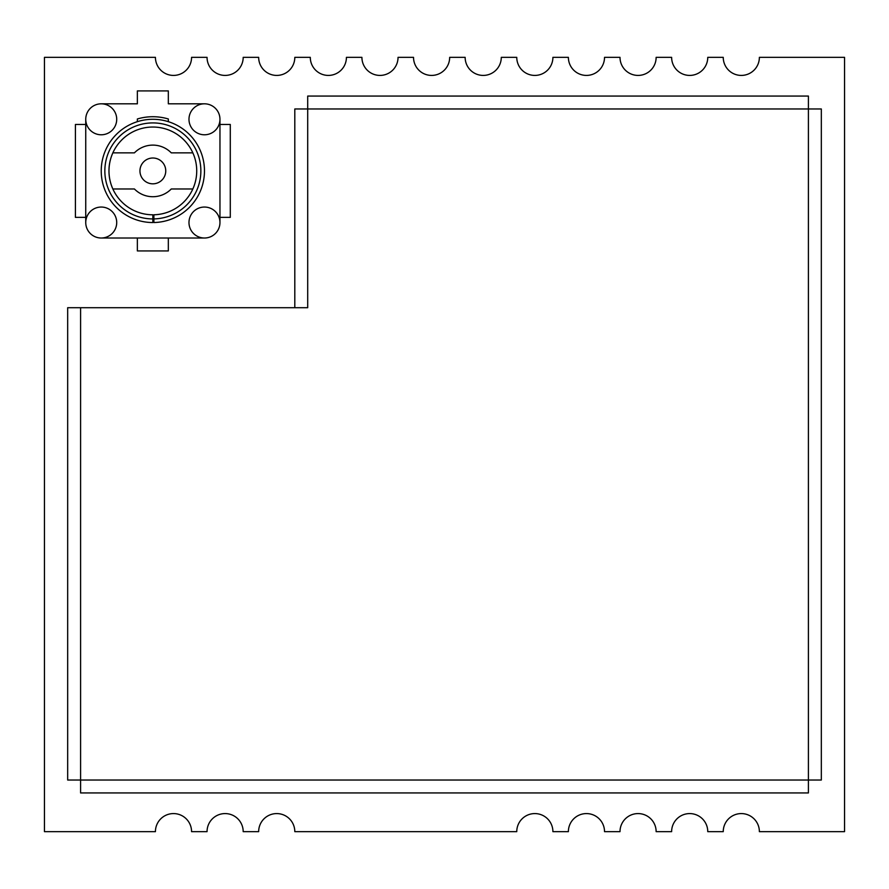 <?xml version="1.0" encoding="UTF-8"?>
<svg xmlns="http://www.w3.org/2000/svg" width="889" height="889" viewBox="0 0 889 889"><rect width="100%" height="100%" fill="white"/><g stroke="black" fill="none" stroke-linecap="round" stroke-linejoin="round"><path stroke-width="1.33" d="M294.804 307.705L294.804 108.969L307.705 108.969L307.705 307.705L80.588 307.705L80.588 780.031L67.675 780.031L67.675 307.705L80.588 307.705M80.588 792.932L80.588 780.031L808.412 780.031L808.412 792.932L80.588 792.932M821.325 780.031L808.412 780.031L808.412 108.969L821.325 108.969L821.325 780.031L821.325 108.969M808.412 96.068L808.412 108.969L307.705 108.969L307.705 96.068L808.412 96.068L307.705 96.068M759.373 831.648A18.069 18.069 0 0 0 741.315 813.579A18.069 18.069 0 0 0 723.246 831.648L707.755 831.648A18.069 18.069 0 0 0 689.697 813.579A18.069 18.069 0 0 0 671.628 831.648L656.138 831.648A18.069 18.069 0 0 0 638.069 813.579A18.069 18.069 0 0 0 620.011 831.648L604.52 831.648A18.069 18.069 0 0 0 586.451 813.579A18.069 18.069 0 0 0 568.382 831.648L552.902 831.648A18.069 18.069 0 0 0 534.834 813.579A18.069 18.069 0 0 0 516.765 831.648L294.804 831.648A18.069 18.069 0 0 0 276.735 813.579A18.069 18.069 0 0 0 258.666 831.648L243.186 831.648A18.069 18.069 0 0 0 225.117 813.579A18.069 18.069 0 0 0 207.048 831.648L191.568 831.648A18.069 18.069 0 0 0 173.499 813.579A18.069 18.069 0 0 0 155.431 831.648L44.45 831.648L44.45 57.352L155.431 57.352A18.069 18.069 0 0 0 173.499 75.421A18.069 18.069 0 0 0 191.568 57.352L207.048 57.352A18.069 18.069 0 0 0 225.117 75.421A18.069 18.069 0 0 0 243.186 57.352L258.666 57.352A18.069 18.069 0 0 0 276.735 75.421A18.069 18.069 0 0 0 294.804 57.352L310.294 57.352A18.069 18.069 0 0 0 328.352 75.421A18.069 18.069 0 0 0 346.421 57.352L361.912 57.352A18.069 18.069 0 0 0 379.981 75.421A18.069 18.069 0 0 0 398.039 57.352L413.529 57.352A18.069 18.069 0 0 0 431.598 75.421A18.069 18.069 0 0 0 449.667 57.352L465.147 57.352A18.069 18.069 0 0 0 483.216 75.421A18.069 18.069 0 0 0 501.285 57.352L516.765 57.352A18.069 18.069 0 0 0 534.834 75.421A18.069 18.069 0 0 0 552.902 57.352L568.382 57.352A18.069 18.069 0 0 0 586.451 75.421A18.069 18.069 0 0 0 604.52 57.352L620.011 57.352A18.069 18.069 0 0 0 638.069 75.421A18.069 18.069 0 0 0 656.138 57.352L671.628 57.352A18.069 18.069 0 0 0 689.697 75.421A18.069 18.069 0 0 0 707.755 57.352L723.246 57.352A18.069 18.069 0 0 0 741.315 75.421A18.069 18.069 0 0 0 759.373 57.352L844.55 57.352L844.55 831.648L759.373 831.648M152.852 218.927L152.852 214.794A43.872 43.872 0 0 1 108.969 170.921A43.872 43.872 0 0 1 152.852 127.038A43.872 43.872 0 0 1 196.725 170.399A43.872 43.872 0 0 1 153.886 214.782L153.886 218.916A48.006 48.006 0 0 0 200.858 170.399A48.006 48.006 0 0 0 152.852 122.915A48.006 48.006 0 0 0 104.846 170.921A48.006 48.006 0 0 0 152.852 218.927L152.852 222.539A51.618 51.618 0 0 1 101.235 170.921A51.618 51.618 0 0 1 152.852 119.293A51.618 51.618 0 0 1 204.47 170.399A51.618 51.618 0 0 1 153.886 222.528L153.886 218.394M192.835 152.852L171.277 152.852A25.814 25.814 0 0 0 134.417 152.852L112.87 152.852A43.872 43.872 0 0 0 112.87 188.979L134.417 188.979A25.814 25.814 0 0 0 171.277 188.979L192.835 188.979M137.362 90.911L137.362 103.813L101.235 103.813A15.491 15.491 0 0 1 116.715 119.293A15.491 15.491 0 0 1 101.235 134.784A15.491 15.491 0 0 1 85.744 119.293L85.744 222.539A15.491 15.491 0 0 1 101.235 207.048A15.491 15.491 0 0 1 116.715 222.539A15.491 15.491 0 0 1 101.235 238.019L204.47 238.019A15.491 15.491 0 0 1 188.979 222.539A15.491 15.491 0 0 1 204.47 207.048A15.491 15.491 0 0 1 219.961 222.539L219.961 119.293A15.491 15.491 0 0 1 204.47 134.784A15.491 15.491 0 0 1 188.979 119.293A15.491 15.491 0 0 1 204.47 103.813L168.332 103.813L168.332 90.911L137.362 90.911M137.362 121.671L137.362 118.982L137.362 121.671M219.961 119.293A15.491 15.491 0 0 0 204.47 103.813M219.961 124.46L230.284 124.46L230.284 217.372L219.961 217.372M85.744 217.372L75.421 217.372L75.421 124.46L85.744 124.46M101.235 103.813A15.491 15.491 0 0 0 85.744 119.293M85.744 222.539A15.491 15.491 0 0 0 101.235 238.019M168.332 238.019L168.332 250.931L137.362 250.931L137.362 238.019M204.47 238.019A15.491 15.491 0 0 0 219.961 222.539M168.332 121.671L168.332 118.982A54.196 54.196 0 0 0 137.362 118.982M152.852 183.823A12.902 12.902 0 0 0 165.754 170.921A12.902 12.902 0 0 0 152.852 158.009A12.902 12.902 0 0 0 139.951 170.921A12.902 12.902 0 0 0 152.852 183.823A12.902 12.902 0 0 0 165.754 170.921A12.902 12.902 0 0 0 152.852 158.009"/></g></svg>
